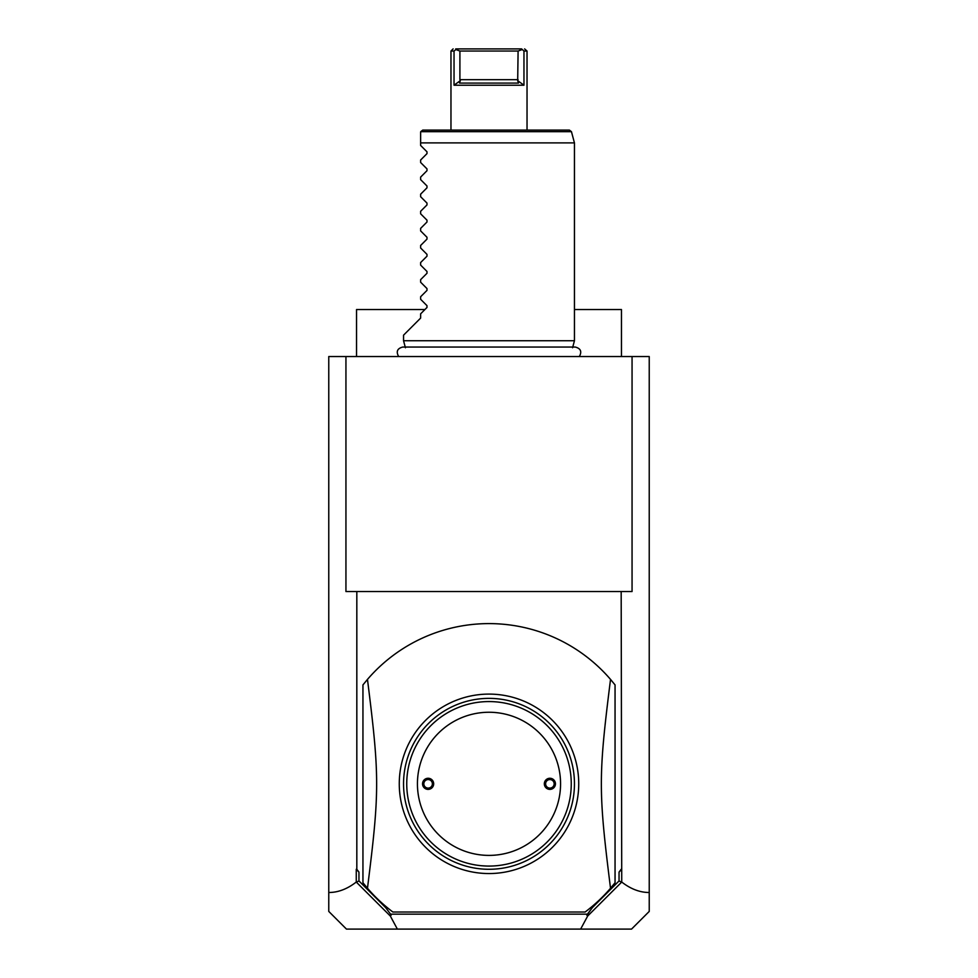 <?xml version="1.0" encoding="UTF-8"?>
<svg xmlns="http://www.w3.org/2000/svg" width="978" height="978" viewBox="0 0 978 978"><rect width="100%" height="100%" fill="white"/><g stroke="black" fill="none" stroke-linecap="round" stroke-linejoin="round"><path stroke-width="1.47" d="M328.767 356.542L649.233 356.542L649.233 911.423L631.543 929.1L397.361 929.1L390.332 916.044L356.261 882.046C347.263 889.026 338.095 892.511 328.767 892.498L328.767 356.542M328.767 892.498L328.767 911.423L346.456 929.1L397.361 929.1M345.943 356.542L345.943 591.543L356.823 591.543L356.823 869.283L358.95 872.119L356.261 869.283L356.261 882.046M358.95 872.119L358.95 880.933L356.481 882.193M356.823 591.543L632.057 591.543L632.057 356.542M621.177 591.543L621.739 882.046C630.737 889.026 639.905 892.511 649.233 892.498M621.739 882.046L587.668 916.044L580.639 929.1M358.95 880.933L385.687 907.657L390.564 914.149L587.436 914.149L592.313 907.657L619.05 880.933L619.05 872.119L621.739 869.283M619.05 880.933L621.519 882.193M619.05 872.119L621.177 869.283M587.668 916.044L586.898 915.249L587.436 914.149M385.687 907.657L390.564 914.149M391.102 915.249L390.332 916.044M592.313 907.657L586.898 915.249M610.529 888.244C598.304 790.909 598.304 776.74 610.529 679.404L615.052 684.906L615.052 882.743L610.529 888.244A160.233 160.233 0 0 1 585.137 912.009L392.863 912.009A160.233 160.233 0 0 1 367.471 888.244L362.948 882.743L362.948 684.906L367.471 679.404C379.696 776.74 379.696 790.909 367.471 888.244M610.529 679.404A160.233 160.233 0 0 0 367.471 679.404M489 694.099A89.731 89.731 0 0 1 578.731 783.83A89.731 89.731 0 0 1 489 873.55A89.731 89.731 0 0 1 399.269 783.83A89.731 89.731 0 0 1 489 694.099M489 698.365A85.453 85.453 0 0 0 403.547 783.83A85.453 85.453 0 0 0 489 869.283A85.453 85.453 0 0 0 574.453 783.83A85.453 85.453 0 0 0 489 698.365M490.406 866.068A82.25 82.25 0 0 1 489 866.08L487.093 866.056A82.25 82.25 0 0 0 489 866.08L491.262 866.043M489 701.568A82.25 82.25 0 0 0 406.75 782.865A82.25 82.25 0 0 0 487.093 866.056L490.907 866.056A82.25 82.25 0 0 0 571.25 782.865A82.25 82.25 0 0 0 489 701.568M481.873 865.762L487.093 866.056M489 712.253A71.565 71.565 0 0 0 417.435 783.83A71.565 71.565 0 0 0 489 855.395A71.565 71.565 0 0 0 560.565 783.83A71.565 71.565 0 0 0 489 712.253M428.107 778.268A5.55 5.55 0 0 0 422.557 783.83A5.55 5.55 0 0 0 428.107 789.38A5.55 5.55 0 0 0 433.67 783.83A5.55 5.55 0 0 0 428.107 778.268M549.893 778.268A5.55 5.55 0 0 0 544.33 783.83A5.55 5.55 0 0 0 549.893 789.38A5.55 5.55 0 0 0 555.443 783.83A5.55 5.55 0 0 0 549.893 778.268M428.107 779.552A4.279 4.279 0 0 0 423.841 783.83A4.279 4.279 0 0 0 428.107 788.097A4.279 4.279 0 0 0 432.386 783.83A4.279 4.279 0 0 0 428.107 779.552M549.893 779.552A4.279 4.279 0 0 0 545.614 783.83A4.279 4.279 0 0 0 549.893 788.097A4.279 4.279 0 0 0 554.159 783.83A4.279 4.279 0 0 0 549.893 779.552M621.458 356.542L621.458 309.537L574.453 309.537M356.542 356.542L356.542 309.537L424.917 309.537M405.43 347.765L403.547 340.735L574.453 340.735L572.57 347.765M403.547 340.735L403.547 335.173L420.638 318.082L420.638 313.816L426.995 307.459L426.995 305.649L420.638 299.28L420.638 296.725L426.995 290.368L426.995 288.559L420.638 282.19L420.638 279.635L426.995 273.278L426.995 271.456L420.638 265.099L420.638 262.544L426.995 256.187L426.995 254.366L420.638 248.009L420.638 245.454L426.995 239.097L426.995 237.275L420.638 230.918L420.638 228.363L426.995 222.006L426.995 220.184L420.638 213.827L420.638 211.272L426.995 204.915L426.995 203.094L420.638 196.737L420.638 194.182L426.995 187.813L426.995 186.003L420.638 179.646L420.638 177.091L426.995 170.722L426.995 168.913L420.638 162.556L420.638 160.001L426.995 153.632L426.995 151.822L420.638 145.465L420.638 132.226L420.638 142.898L574.453 142.898L574.453 340.735M420.711 131.663L422.777 130.086L569.379 130.086L571.445 131.663L420.711 131.663M522.069 49.585L518.096 51.039L459.904 51.039L455.931 49.585L456.371 48.9C452.032 48.9 452.032 48.9 456.371 48.9L521.629 48.9C525.968 48.9 525.968 48.9 521.629 48.9L523.963 51.039L523.963 85.22L517.692 80.661L518.45 83.081L459.55 83.081L460.308 80.661L454.036 85.22L523.963 85.22L523.963 51.039L527.032 51.039L527.032 130.086M454.036 85.22L454.036 51.039L450.968 51.039L450.968 130.086M489.391 48.9L455.724 48.9M455.931 49.585L454.036 51.039M527.032 51.039L524.611 48.9M518.096 51.039L517.692 80.661M459.904 51.039L459.904 79.67L518.096 79.67M460.308 80.661L459.904 79.67M579.318 356.542C582.093 351.64 580.749 348.474 575.284 347.056L402.716 347.056C397.251 348.474 395.907 351.64 398.682 356.542M571.445 131.663L574.453 142.898M450.968 51.039L453.107 48.9"/></g></svg>
